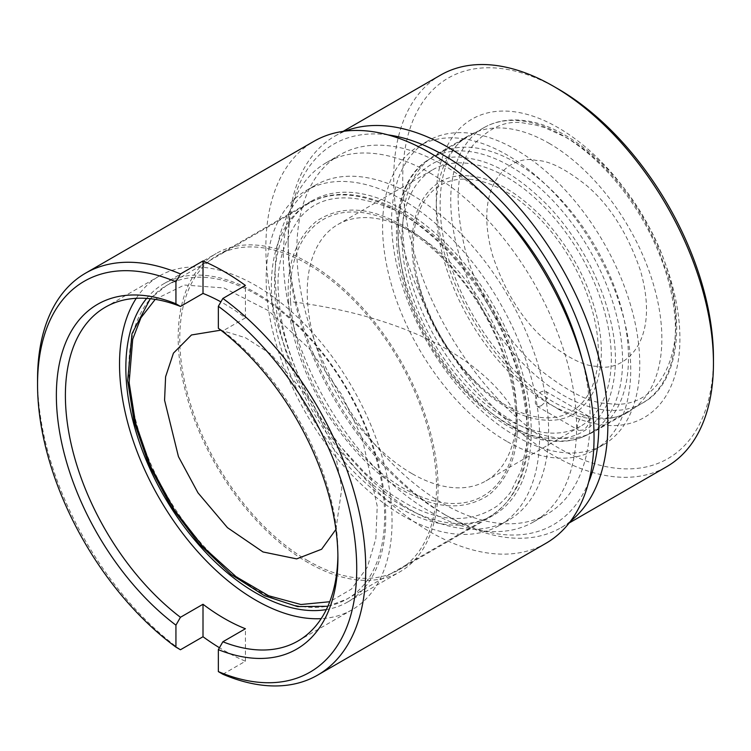 <?xml version="1.0" encoding="UTF-8"?>
<svg xmlns="http://www.w3.org/2000/svg" width="751" height="751" viewBox="0 0 751 751"><rect width="100%" height="100%" fill="white"/><g stroke="black" fill="none" stroke-linecap="round" stroke-linejoin="round"><path stroke-width="0.56" stroke-dasharray="3.75 2.82" d="M713.45 358.011A219.714 126.853 60 0 1 558.087 447.709A219.714 126.853 60 0 1 402.733 178.616A219.714 126.853 60 0 1 558.087 88.918M440.537 75.119A226.089 130.533 -120 0 0 405.878 256.288A226.089 130.533 -120 0 0 553.581 455.528A226.089 130.533 -120 0 0 666.625 466.728M387.976 134.88A219.714 126.853 -120 0 0 288.131 244.788A219.714 126.853 -120 0 0 443.484 513.872A219.714 126.853 -120 0 0 588.587 482.358M570.553 521.175A226.089 130.533 60 0 1 561.044 527.681A226.089 130.533 60 0 1 448 516.481L443.484 513.872L448 516.481A226.089 130.533 60 0 1 288.131 239.578A226.089 130.533 60 0 1 334.955 136.072A226.089 130.533 60 0 1 345.338 131.087M589.451 419.537L587.601 415.556L583.236 415.941C579.622 418.532 577.632 422.081 577.266 426.568L578.983 430.473L583.227 430.013C587.01 427.516 589.084 424.024 589.451 419.537M541.218 405.756L544.541 402.799L547.141 397.758L547.113 393.12L546.052 391.618L544.456 390.914L541.218 391.684L539.227 393.261L537.491 395.458L535.444 400.696L535.341 403.127L537.012 406.244L538.636 406.601L541.218 405.756M411.905 194.856A193.336 111.627 -120 0 0 315.232 185.281A193.336 111.627 -120 0 0 285.596 340.203A193.336 111.627 -120 0 0 411.905 510.577A193.336 111.627 -120 0 0 508.577 520.152A193.336 111.627 -120 0 0 538.214 365.23A193.336 111.627 -120 0 0 411.905 194.856M402.883 200.066A193.336 111.627 -120 0 0 306.211 190.491A193.336 111.627 -120 0 0 276.575 345.413A193.336 111.627 -120 0 0 402.883 515.787A193.336 111.627 -120 0 0 499.546 525.362A193.336 111.627 -120 0 0 529.183 370.44A193.336 111.627 -120 0 0 402.883 200.066M506.653 441.288A175.471 101.31 60 0 1 392.022 286.657A175.471 101.31 60 0 1 418.917 146.051A175.471 101.31 60 0 1 506.653 154.744A175.471 101.31 60 0 1 621.284 309.365A175.471 101.31 60 0 1 594.388 449.98A175.471 101.31 60 0 1 506.653 441.288M515.674 436.078A175.471 101.31 60 0 1 401.043 281.447A175.471 101.31 60 0 1 427.939 140.841A175.471 101.31 60 0 1 515.674 149.533A175.471 101.31 60 0 1 630.314 304.155A175.471 101.31 60 0 1 603.41 444.77A175.471 101.31 60 0 1 515.674 436.078M515.674 162.554A159.522 92.101 -120 0 0 435.918 154.65A159.522 92.101 -120 0 0 411.464 282.479A159.522 92.101 -120 0 0 515.674 423.048A159.522 92.101 -120 0 0 595.44 430.952A159.522 92.101 -120 0 0 619.894 303.122A159.522 92.101 -120 0 0 515.674 162.554M506.653 418.88A148.031 85.473 60 0 1 409.943 288.431A148.031 85.473 60 0 1 432.642 169.81A148.031 85.473 60 0 1 506.653 177.142A148.031 85.473 60 0 1 603.363 307.591A148.031 85.473 60 0 1 580.673 426.211A148.031 85.473 60 0 1 506.653 418.88M411.905 473.59A148.031 85.473 60 0 1 315.195 343.141A148.031 85.473 60 0 1 337.884 224.511A148.031 85.473 60 0 1 411.905 231.843A148.031 85.473 60 0 1 508.615 362.292A148.031 85.473 60 0 1 485.925 480.922A148.031 85.473 60 0 1 411.905 473.59M402.883 506.146A181.535 104.811 60 0 1 284.291 346.183A181.535 104.811 60 0 1 312.116 200.714A181.535 104.811 60 0 1 402.883 209.707A181.535 104.811 60 0 1 521.476 369.67A181.535 104.811 60 0 1 493.651 515.139A181.535 104.811 60 0 1 402.883 506.146M308.126 560.856A181.535 104.811 60 0 1 189.534 400.884A181.535 104.811 60 0 1 217.368 255.415A181.535 104.811 60 0 1 308.126 264.408A181.535 104.811 60 0 1 426.728 424.381A181.535 104.811 60 0 1 398.894 569.84A181.535 104.811 60 0 1 308.126 560.856M308.126 562.677A183.77 106.098 60 0 1 188.079 400.734A183.77 106.098 60 0 1 216.25 253.481A183.77 106.098 60 0 1 308.126 262.587A183.77 106.098 60 0 1 428.183 424.522A183.77 106.098 60 0 1 400.011 571.774A183.77 106.098 60 0 1 308.126 562.677M146.652 298.4A183.77 106.098 60 0 1 163.906 283.7A183.77 106.098 60 0 1 255.791 292.796A183.77 106.098 60 0 1 375.847 454.74A183.77 106.098 60 0 1 347.675 601.992A183.77 106.098 60 0 1 326.319 609.587M337.894 555.346A192.697 111.261 -120 0 0 337.912 552.774A192.697 111.261 -120 0 0 222.859 330.928L245.417 317.898A192.697 111.261 -120 0 0 224.211 303.742A192.697 111.261 -120 0 0 220.888 301.874M136.25 298.316A192.697 111.261 60 0 1 159.447 275.964A192.697 111.261 60 0 1 255.791 285.502A192.697 111.261 60 0 1 381.677 455.313A192.697 111.261 60 0 1 352.144 609.728A192.697 111.261 60 0 1 321.193 618.636M429.947 172.974A207.379 119.728 60 0 1 565.428 355.721A207.379 119.728 60 0 1 533.642 521.889A207.379 119.728 60 0 1 429.947 511.619A207.379 119.728 60 0 1 294.476 328.872A207.379 119.728 60 0 1 326.263 162.704A207.379 119.728 60 0 1 429.947 172.974M581.865 358.358A207.379 119.728 60 0 1 547.179 514.078A207.379 119.728 60 0 1 443.484 503.808A207.379 119.728 60 0 1 308.013 321.062A207.379 119.728 60 0 1 339.799 154.884A207.379 119.728 60 0 1 443.484 165.154A207.379 119.728 60 0 1 491.999 202.695M222.859 674.248L245.417 661.218A232.068 133.988 60 0 1 224.211 650.563A232.068 133.988 60 0 1 219.442 647.737M545.986 543.273A232.068 133.988 60 0 1 429.947 531.783A232.068 133.988 60 0 1 278.349 327.276A232.068 133.988 60 0 1 313.918 141.319M180.447 649.756A232.068 133.988 60 0 1 37.55 379.368M222.859 330.928L218.344 328.262M245.417 317.898L245.417 285.427M245.417 661.218L245.417 628.747M155.213 299.377L184.314 285.042L223.976 287.933L268.483 310.698L309.703 349.102L341.508 394.294L362.132 438.058L377.237 506.146L375.838 538.739L367.342 567.183L351.477 589.066L329.736 601.729M526.855 419.79C527.033 394.857 517.063 361.109 496.937 318.527C476.078 277.222 436.369 230.21 394.294 209.811C349.872 191.129 317.926 194.406 298.457 219.621C282.179 244.066 275.617 269.571 278.752 296.147C279.841 315.054 283.794 334.683 290.59 355.054L296.664 371.529L303.779 387.685L321.109 419.039L331.135 433.947L341.808 447.906L365.052 472.98L387.929 491.952C388.436 492.909 409.905 506.08 411.313 506.127C443.531 522.48 471.938 522.583 496.542 506.427C497.904 506.052 509.769 494.477 511.187 490.976L521.278 469.957L526.273 446.469C526.808 445.925 527.559 422.597 526.855 419.79M288.506 300.916L288.506 301.038C290.29 336.326 303.282 374.045 327.511 414.205C353.252 453.219 380.945 479.964 410.59 494.449C440.264 509.544 466.437 509.657 489.108 494.796C510.042 477.157 519.373 450.572 517.101 415.031L517.101 414.899C515.327 379.621 502.325 341.893 478.096 301.742C452.355 262.728 424.662 235.974 395.017 221.489C365.352 206.394 339.18 206.281 316.5 221.151C295.565 238.78 286.234 265.366 288.506 300.916M608.188 403.484L608.235 403.484C660.495 412.233 692.009 346.943 667.188 273.43L657.641 247.032L644.705 220.935C632.783 200.32 621.79 185.685 608.732 171.829C594.454 156.781 579.997 145.168 565.381 137.011L544.682 127.651L535.848 125.098L525.043 123.277C507.009 119.672 489.68 127.003 473.036 145.29C455.866 167.182 453.548 203.202 466.089 253.34C479.805 300.841 511.581 345.76 539.547 369.417C568.385 392.238 591.262 403.597 608.188 403.484M548.221 438.115C531.295 438.227 508.408 426.878 479.57 404.047C451.595 380.381 419.809 335.453 406.094 287.933C393.562 237.776 395.89 201.766 413.069 179.883C429.722 161.615 447.061 154.293 465.094 157.907C491.126 160.226 518.894 176.278 548.38 206.074C576.439 235.73 597.261 273.786 607.212 308.098C618.223 344.484 618.195 376.523 607.137 404.207C594.032 429.741 574.393 441.044 548.221 438.115M470.417 176.072L470.492 176.081C493.116 178.081 517.27 192.049 542.954 217.978C567.887 245.521 584.954 275.11 594.154 306.737C603.748 338.382 603.738 366.263 594.135 390.379C582.757 412.618 565.681 422.475 542.889 419.95L542.813 419.94C520.19 417.941 496.035 403.982 470.361 378.053C445.418 350.501 428.352 320.921 419.152 289.295C409.567 257.64 409.567 229.759 419.18 205.643C430.548 183.413 447.634 173.547 470.417 176.072M549.065 143.281A159.522 92.101 60 0 1 653.276 283.85A159.522 92.101 60 0 1 628.831 411.679A159.522 92.101 60 0 1 549.065 403.775A159.522 92.101 60 0 1 444.855 263.207A159.522 92.101 60 0 1 469.309 135.377A159.522 92.101 60 0 1 549.065 143.281M558.087 408.985A172.279 99.47 -120 0 0 679.908 338.654A172.279 99.47 -120 0 0 558.087 127.651A172.279 99.47 -120 0 0 436.265 197.982A172.279 99.47 -120 0 0 558.087 408.985M129.134 378.654A180.878 104.427 60 0 1 166.3 285.662A180.878 104.427 60 0 1 247.98 289.914A180.878 104.427 60 0 1 384.334 505.949A180.878 104.427 60 0 1 347.169 598.941A180.878 104.427 60 0 1 265.488 594.698A180.878 104.427 60 0 1 129.134 378.654M390.492 207.633A180.878 104.427 -120 0 0 308.811 203.38A180.878 104.427 -120 0 0 271.655 296.401A180.878 104.427 -120 0 0 408.009 512.417A180.878 104.427 -120 0 0 489.69 516.66A180.878 104.427 -120 0 0 526.855 423.639A180.878 104.427 -120 0 0 390.492 207.633M335.904 529.455L341.789 488.488L334.908 451.389L312.576 402.386L270.82 354.021L245.483 337.743L220.841 330.168M290.562 301.62A159.681 92.195 60 0 1 290.553 301.498A159.681 92.195 60 0 1 395.533 223.225A159.681 92.195 60 0 1 515.862 413.848A159.681 92.195 60 0 1 515.871 413.97A159.681 92.195 60 0 1 410.891 492.252A159.681 92.195 60 0 1 290.562 301.62C344.568 308.361 391.693 321.531 431.938 341.151C471.384 361.222 499.359 385.46 515.862 413.848M520.124 120.751A158.893 91.735 -120 0 0 483.644 127.83A158.893 91.735 -120 0 0 459.246 255.021A158.893 91.735 -120 0 0 606.048 410.112A158.893 91.735 -120 0 0 642.527 403.034A158.893 91.735 -120 0 0 666.926 275.842A158.893 91.735 -120 0 0 520.124 120.751M406.366 285.549A158.893 91.735 60 0 1 430.764 158.358A158.893 91.735 60 0 1 467.263 151.28A158.893 91.735 60 0 1 614.046 306.37A158.893 91.735 60 0 1 589.657 433.571A158.893 91.735 60 0 1 553.149 440.64A158.893 91.735 60 0 1 406.366 285.549M597.158 366.31C584.729 366.394 567.916 358.058 546.728 341.283C523.503 321.606 505.507 293.172 492.759 255.969C471.177 179.893 513.28 154.143 536.111 160.451C548.549 160.367 565.362 168.712 586.55 185.478C609.774 205.154 627.77 233.589 640.519 270.792C662.1 346.878 619.997 372.618 597.158 366.31M470.567 179.395A130.768 75.504 -120 0 0 470.483 179.386A130.768 75.504 -120 0 0 417.284 277.908A130.768 75.504 -120 0 0 479.373 385.46A130.768 75.504 -120 0 0 541.18 417.528A130.768 75.504 -120 0 0 541.255 417.537A130.768 75.504 -120 0 0 591.319 306.981A130.768 75.504 -120 0 0 470.567 179.395M595.44 430.952L628.831 411.679C611.521 422.597 587.066 419.753 555.449 403.146C515.055 380.466 473.524 328.497 454.045 274.603C428.173 207.548 441.381 148.182 469.309 135.377L435.918 154.65M545.611 391.309L587.601 415.556M306.211 190.491L315.232 185.281M427.939 140.841L418.917 146.051M561.044 527.681L569.164 522.987M337.884 224.511L432.642 169.81M217.368 255.415L312.116 200.714M163.906 283.7L216.25 253.481M105.3 307.225L159.447 275.964M533.642 521.889L547.179 514.078M326.263 162.704L339.799 154.884M297.997 640.988L352.144 609.728M347.675 601.992L400.011 571.774M398.894 569.84L493.651 515.139M485.925 480.922L580.673 426.211M334.955 136.072L343.076 131.387M603.41 444.77L594.388 449.98M499.546 525.362L508.577 520.152M537.003 406.235L578.983 430.473M288.131 244.788L288.131 239.578M337.912 552.774L337.912 557.984M327.858 606.282L347.169 598.941L489.69 516.66C517.345 499.528 530.225 467.835 528.319 421.583C525.728 369.905 499.049 307.441 460.335 262.371C412.186 204.563 347.751 179.517 308.811 203.38L166.3 285.662L150.284 298.72M483.644 127.83C494.731 121.455 507.507 118.949 521.983 120.329C564.987 123.737 618.261 168.177 648.714 226.323C688.479 298.175 685.316 380.823 642.527 403.034L589.657 433.571C578.561 439.945 565.775 442.442 551.29 441.062C500.232 437.476 436.153 374.88 410.431 303.92C385.685 240.47 394.613 177.78 430.764 158.358L483.644 127.83M417.284 277.908C426.793 319.832 447.493 355.683 479.373 385.46C448.244 355.561 427.554 319.71 417.284 277.908"/><path stroke-width="1.13" d="M558.096 88.928L553.581 86.318L558.087 88.918A219.714 126.853 60 0 1 558.096 88.928A219.714 126.853 60 0 1 713.45 358.011L713.45 363.221A226.089 130.533 -120 0 0 553.581 86.318L553.581 86.318A226.089 130.533 -120 0 0 440.537 75.119L343.076 131.387M569.164 522.987L666.625 466.728A226.089 130.533 -120 0 0 713.45 363.221M588.587 482.358A219.714 126.853 -120 0 0 443.484 155.091A219.714 126.853 -120 0 0 387.976 134.88M345.338 131.087A226.089 130.533 60 0 1 448 147.271A226.089 130.533 60 0 1 592.868 337.424A226.089 130.533 60 0 1 570.553 521.175M326.319 609.587A183.77 106.098 60 0 1 255.791 592.896A183.77 106.098 60 0 1 141.667 448.704A183.77 106.098 60 0 1 146.652 298.4M220.888 301.874A192.697 111.261 -120 0 0 203.005 293.416L180.447 306.436A192.697 111.261 -120 0 0 105.3 307.225A192.697 111.261 -120 0 0 72.077 447.981A192.697 111.261 -120 0 0 180.447 617.284L203.005 604.264A192.697 111.261 -120 0 0 224.211 618.42A192.697 111.261 -120 0 0 245.417 628.747L222.859 641.776A192.697 111.261 -120 0 0 297.997 640.988A192.697 111.261 -120 0 0 337.894 555.346M321.193 618.636A192.697 111.261 60 0 1 255.791 600.19A192.697 111.261 60 0 1 136.25 298.316M491.999 202.695A207.379 119.728 60 0 1 581.865 358.358M37.55 384.578A225.694 130.299 -120 0 0 175.931 647.109L175.931 625.161A199.081 114.941 60 0 1 56.363 395.439A199.081 114.941 60 0 1 175.931 303.77L175.931 281.822A225.694 130.299 -120 0 0 37.55 384.578L37.55 379.368A232.068 133.988 60 0 1 85.614 273.129L313.918 141.319A232.068 133.988 60 0 1 429.947 152.81A232.068 133.988 60 0 1 581.556 357.316A232.068 133.988 60 0 1 545.986 543.273L317.682 675.083A232.068 133.988 60 0 1 222.859 674.248L218.344 671.601A225.694 130.299 -120 0 0 356.725 568.845A225.694 130.299 -120 0 0 218.344 306.314L222.859 298.457A232.068 133.988 60 0 1 357.007 502.776A232.068 133.988 60 0 1 317.682 675.083M85.614 273.129A232.068 133.988 60 0 1 180.447 273.965L203.005 260.944A232.068 133.988 60 0 1 224.211 271.599A232.068 133.988 60 0 1 245.417 285.427L222.859 298.457M219.442 647.737A232.068 133.988 60 0 1 203.005 636.735L180.447 649.756L175.931 647.109M180.447 273.965L175.931 281.822M180.447 617.284L175.931 625.161M175.931 303.77L180.447 306.436M218.344 671.601L218.344 649.653A199.081 114.941 60 0 0 337.912 557.984A199.081 114.941 60 0 0 218.344 328.262L218.344 306.314M218.344 649.653L222.859 641.776M203.005 293.416L203.005 260.944M203.005 636.735L203.005 604.264M329.736 601.729L300.907 604.517L268.642 595.759L236.161 576.777L203.268 547.066L174.579 510.248L150.707 466.587L135.48 422.738L129.125 382.559L132.72 339.189L140.935 317.776L155.213 299.377M220.841 330.168L191.458 334.974L173.443 353.139L165.605 376.73L164.572 400.217L178.447 456.627L197.982 492.825L227.459 527.662L262.981 551.947L296.664 558.885L321.625 549.234L335.904 529.455M150.284 298.72L131.988 333.716L127.661 380.71L134.251 422.231L149.111 465.254L171.266 506.812L199.193 544.043L230.989 574.365L264.521 595.703L297.546 606.592L327.858 606.282"/></g></svg>
